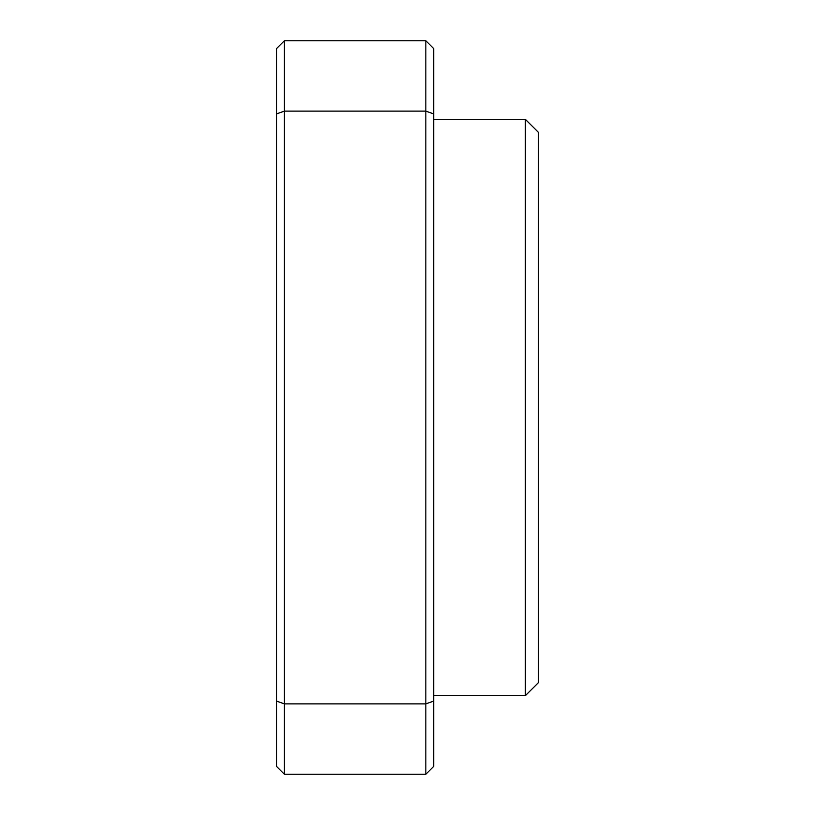 <?xml version="1.0" encoding="UTF-8"?>
<svg xmlns="http://www.w3.org/2000/svg" width="815" height="815" viewBox="0 0 815 815"><rect width="100%" height="100%" fill="white"/><g stroke="black" fill="none" stroke-linecap="round" stroke-linejoin="round"><path stroke-width="1.22" d="M525.38 695.664L538.481 682.562L538.481 132.438L525.38 119.336L525.38 695.664L433.692 695.664M525.38 119.336L433.692 119.336M375.725 774.25L401.907 774.25M309.201 774.25L368.4 774.25M425.838 774.25L433.692 766.395L433.692 701.083L425.838 703.875L425.838 111.125L284.374 111.125L276.519 113.917L276.519 48.605L284.374 40.75L284.374 703.875L425.838 703.875L425.838 774.25L284.374 774.25L276.519 766.395L276.519 701.083L284.374 703.875L284.374 774.25M276.519 113.917L276.519 701.083M425.838 40.75L425.838 111.125L433.692 113.917L433.692 48.605L425.838 40.75L284.374 40.75M433.692 701.083L433.692 113.917"/></g></svg>
